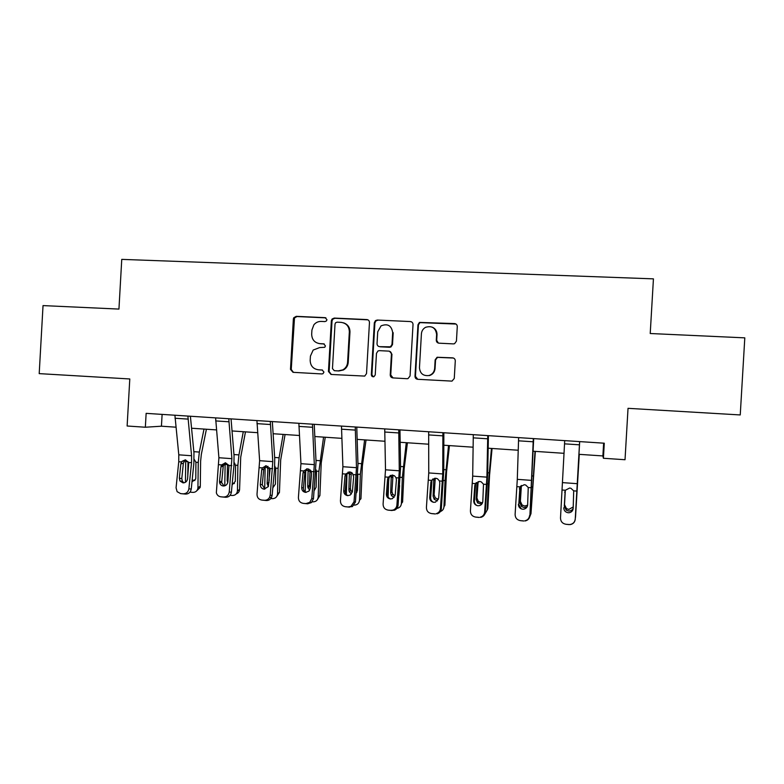 <?xml version="1.0" encoding="UTF-8"?>
<svg xmlns="http://www.w3.org/2000/svg" width="784" height="784" viewBox="0 0 784 784"><rect width="100%" height="100%" fill="white"/><g stroke="black" fill="none" stroke-linecap="round" stroke-linejoin="round"><path stroke-width="1.18" d="M326.957 319.715L325.154 317.657L296.234 316.334L293.726 317.775L293.363 319.01L290.482 369.372L293.02 372.322L321.92 373.939L322.998 373.674L323.949 372.077L322.146 369.999L318.392 369.793C313.13 368.96 310.395 365.805 310.18 360.326L310.425 356.112L313.169 350.056L319.666 347.577L324.772 347.292L325.448 345.901L323.645 343.833L319.892 343.647C314.629 342.833 311.895 339.688 311.679 334.219L311.924 330.005L313.874 324.821C315.785 322.498 318.226 321.371 321.166 321.42L324.929 321.597L326.458 320.93L326.957 319.715M325.938 317.873L296.989 316.54L294.48 317.981L291.246 369.45L293.432 372.341M453.397 343.892L454.563 343.706L456.435 341.148L457.278 326.595C457.199 324.841 456.298 323.841 454.573 323.586L419.44 322.41L417.97 324.782L414.991 376.281C415.059 378.025 415.951 379.035 417.656 379.299L451.996 381.122L454.269 378.456L455.288 360.885C455.21 359.131 454.318 358.121 452.584 357.857L437.08 357.259L435.149 359.836L434.65 368.519C434.238 372.077 432.347 374.409 428.975 375.526C423.193 376.144 420.018 373.537 419.46 367.696L421.42 333.768C421.684 330.897 423.076 328.751 425.575 327.32C431.994 325.458 435.669 327.849 436.619 334.494L436.286 340.168C436.355 341.912 437.256 342.922 438.971 343.176L453.397 343.892M145.344 427.231L146.138 413.354L604.288 443.205L603.406 458.268L625.024 459.728L628.033 408.327L740.243 414.942L744.8 337.855L650.22 333.514L653.435 278.859L121.755 259.377L118.943 309.082L43.032 305.593L39.2 373.625L129.791 378.966L127.126 426.006L145.344 427.231L161.435 426.202L175.93 427.182M369.46 322.528C369.391 320.803 368.519 319.813 366.843 319.568L334.268 318.079L332.102 318.99L331.358 320.764L328.447 371.479L331.024 374.448L364.736 376.085L366.52 373.596L369.46 322.528M377.28 320.048L410.365 321.558C412.07 321.812 412.952 322.812 413.021 324.547L410.052 376.006L407.984 378.603L407.063 378.711L392.872 377.908C391.177 377.643 390.305 376.643 390.236 374.909L391.432 354.113C391.363 352.379 390.481 351.379 388.795 351.124L379.436 350.644L377.986 350.967L376.477 353.339L375.232 374.928L373.939 376.692C372.38 376.967 371.518 376.31 371.332 374.713L374.331 322.753L375.477 320.607L377.28 320.048L410.365 321.558M578.974 454.328L602.886 455.935L603.406 458.268M191.561 428.231L216.472 429.906M232.035 430.955L257.622 432.68M273.116 433.728L299.4 435.492M314.825 436.531L341.814 438.354M357.171 439.383L384.885 441.255M400.163 442.284L428.632 444.205M443.822 445.224L473.066 447.194M488.167 448.213L518.204 450.232M533.218 451.241L564.068 453.319M162.112 414.393L161.435 426.202M603.631 443.166L602.886 455.935M318.98 343.549L319.892 343.647M324.262 343.97L320.587 343.784M322.508 370.058L319.088 369.872M367.912 319.843L334.925 318.284L332.769 319.196L332.024 320.97L329.123 371.547L331.328 374.468M337.061 322.165L335.591 322.753L335.023 324.047L332.465 368.588L334.268 370.675L338.257 370.891L342.804 369.891C345.685 368.225 347.283 365.707 347.586 362.335L349.341 331.808C349.125 326.291 346.361 323.145 341.05 322.351L337.061 322.165M343.49 322.822C347.753 324.292 349.919 327.34 349.968 331.975L348.214 362.433C347.91 365.795 346.322 368.304 343.441 369.96L338.904 370.959L334.935 370.744M411.571 321.901L410.836 321.763M389.55 351.271L391.951 354.231L390.755 374.968L393.009 377.917M377.829 320.254L376.036 320.813L374.889 322.959L371.9 374.772L373.37 376.81M392.676 332.534C391.49 325.497 387.61 323.282 381.034 325.889L377.721 331.818L377.035 343.676C377.104 345.411 377.976 346.41 379.662 346.665L390.442 346.832L391.99 344.431L392.676 332.534L393.196 332.71L392.51 344.568L391.99 344.431M392.51 344.568L390.961 346.959L389.55 347.273L380.211 346.802M432.405 327.222C435.502 328.712 437.041 331.191 437.021 334.66L436.688 340.325L438.344 343.078M428.975 375.526L429.397 375.585C432.768 374.478 434.65 372.145 435.051 368.598L434.65 368.519M453.436 358.033L437.482 357.377L435.561 359.934L435.051 368.598M455.994 324.047L419.881 322.616L418.421 324.968L415.451 376.34L417.735 379.309M185.72 459.914L185.445 482.278M204.007 429.073L199.342 452.064L198.254 462.423L197.94 487.579L200.292 486.227L200.116 487.521L196.657 490.902M206.408 429.23L201.331 454.357L200.616 461.227L200.292 486.227M194.138 459.267L195.912 462.256L195.794 478.044L195.628 479.181L191.972 481.905M197.94 487.579L197.764 488.873C196.96 491.245 195.324 492.411 192.854 492.372L189.993 492.136M187.768 476.878L188.003 461.678L185.671 461.502M192.178 479.906L194.893 480.563M187.886 416.079L191.58 455.749L191.531 462.687L188.875 488.795L191.247 489.098C190.6 492.342 188.719 494.008 185.592 494.087L183.191 493.812C186.337 493.734 188.238 492.058 188.875 488.795M190.394 416.245L193.952 452.799L193.873 463.138L191.247 489.098M174.91 415.236L178.791 454.828L178.752 461.737L176.067 487.785L177.115 491.666L180.634 493.616L183.191 493.812M185.259 459.855L183.368 463.177L180.839 463.912L179.369 478.23L181.79 478.593L183.368 463.177M180.634 493.616L185.592 494.087M181.79 478.593L182.417 481.366L184.015 482.826M180.839 463.912L181.829 461.462L185.298 459.855L188.777 462.482L187.562 478.857C187.043 481.464 185.534 482.807 183.025 482.875L180.006 481.023L179.369 478.23M223.254 466.127L220.961 466.882L221.617 464.902L225.469 462.805L229.006 465.441L227.86 481.954C227.35 484.581 225.821 485.923 223.273 485.992C221.264 485.708 220.039 484.541 219.579 482.483L219.54 481.317L221.735 481.66L223.254 466.127L225.155 462.795L224.783 485.825M243.285 431.719L238.934 454.906L237.885 465.343L237.454 490.666L239.571 489.579C239.326 491.744 238.209 493.185 236.239 493.891M245.461 431.866L240.717 457.19L239.59 489.294M234.602 463.03L235.572 465.97L235.298 481.356L232.093 484.904M237.454 490.666L237.434 490.951C236.954 493.94 235.229 495.449 232.27 495.498L230.124 495.321M227.723 482.679L227.164 480.445L227.487 464.579L225.116 464.402M232.24 483.365L234.445 483.532M265.178 466.147L264.698 489.118M283.142 434.405L279.104 457.778L278.095 468.303L277.536 493.802L279.447 492.401L276.429 496.889M285.072 434.532L280.672 460.071L279.447 492.401M268.334 486.629L267.138 483.503L268.001 466.323M274.782 465.98L275.743 468.93L275.409 484.13L272.822 487.815M277.536 493.802C277.154 496.968 275.39 498.595 272.254 498.663L270.852 498.546M269.451 467.695L269.137 480.974M228.781 418.744L231.888 458.669L229.242 491.97L231.388 492.254C230.751 495.517 228.85 497.193 225.674 497.281L223.499 497.027C226.694 496.948 228.605 495.253 229.242 491.97M231.055 418.891L234.044 455.68L233.916 466.098L231.388 492.254M215.61 417.882L218.903 457.729L216.355 492.773C217.031 495.145 218.54 496.497 220.902 496.821L223.499 497.027M220.902 496.821L225.674 497.281M221.735 481.66L221.774 482.826L224.116 485.972M220.961 466.882L219.54 481.317M270.304 421.449L272.793 461.639L270.215 495.184L272.117 495.449L271.47 497.624C270.284 499.624 268.579 500.584 266.354 500.515L264.414 500.28C266.658 500.349 268.373 499.379 269.559 497.37L270.215 495.184M272.322 421.576L274.743 458.611L274.557 469.087L272.117 495.449M256.927 420.577L259.622 460.678L257.015 494.145C257.025 497.507 258.602 499.477 261.778 500.065L264.414 500.28M265.6 465.794L263.738 469.116L261.68 469.9L260.317 484.443L262.277 484.777L263.738 469.116M261.778 500.065L266.354 500.515M262.277 484.777L264.806 489.157M261.68 469.9L262.336 467.901L266.246 465.784L270.049 469.204L268.373 486.55L264.12 489.167C261.591 488.697 260.317 487.129 260.317 484.443M305.78 469.714L305.211 491.911M323.576 437.119L318.902 471.302L318.216 496.987L319.901 495.557L317.246 499.869M325.262 437.237L321.224 462.991L319.901 495.557M309.572 490.343L307.71 486.599L308.102 471.311L308.808 469.077M315.991 469.675L316.511 471.939L316.109 487.246L314.178 490.617M318.216 496.987C317.814 500.172 316.011 501.809 312.826 501.868L312.199 501.819M310.072 469.822L309.455 485.227L310.297 487.942M346.969 473.634L346.342 494.547M364.609 439.893L360.326 474.349L359.503 500.212L360.944 498.751L362.375 465.961L366.04 439.981M351.477 493.94L349.321 491.803L348.88 489.755L349.35 474.359L350.174 471.968M354.172 505.141C357.328 504.994 359.101 503.348 359.503 500.212M360.326 474.349L357.837 474.173L357.406 490.402L356.181 493.224M351.31 472.37L350.389 488.354L350.83 490.392L352.32 492.146M356.22 492.695L356.818 492.421M388.648 481.307L388.1 496.86M406.259 442.695L402.359 477.446L401.408 503.495L402.604 501.995L404.132 468.969L407.435 442.774M394.097 497.458L391.441 495.596L390.677 492.95L391.226 477.446L392.088 475.016M396.871 508.424C399.595 507.895 401.104 506.258 401.408 503.495M398.84 495.419L399.615 485.58M392.99 475.329L391.941 491.519L392.706 494.145L394.989 495.9M312.453 424.193L314.325 464.647L311.807 498.457L313.473 498.702L311.444 502.583L307.642 503.798L305.946 503.583L309.768 502.358L311.807 498.457M314.227 424.311L316.05 461.58L313.473 498.702M298.871 423.311L300.948 463.677L298.41 497.399C298.43 500.79 300.047 502.779 303.261 503.367L305.946 503.583M306.613 468.871L304.829 472.154L303.016 472.958L301.703 487.619L303.428 487.932L304.829 472.154M303.261 503.367L307.642 503.798M303.428 487.932C303.359 490.039 304.251 491.529 306.093 492.391M303.016 472.958L303.673 470.949L307.632 468.822L310.925 470.802L311.571 473.595L310.268 488.275L308.925 491.147L305.593 492.381C303.016 491.911 301.722 490.323 301.703 487.619M366.873 319.568L367.422 319.774M355.26 426.986L356.485 467.695L354.035 501.77L355.446 502.005L352.388 506.582L348.116 506.944L350.958 506.376L354.035 501.77M356.769 427.084L357.984 464.589L355.446 502.005M341.471 426.084L342.902 466.715L340.432 500.702C340.472 504.112 342.118 506.121 345.391 506.719L348.116 506.944M348.194 472.046L346.538 475.241L344.98 476.074L343.725 490.843L345.195 491.147L346.538 475.241M345.391 506.719L349.556 507.14M345.195 491.147C345.146 493.293 346.077 494.802 347.988 495.655M344.98 476.074L345.626 474.046L349.644 471.899L352.33 473.095L353.662 476.711L352.418 491.519L350.252 495.037L347.694 495.645C345.078 495.174 343.755 493.567 343.725 490.843M398.742 429.818L399.291 470.802L396.91 505.141L398.066 505.347C397.762 507.728 396.518 509.365 394.332 510.237L390.922 510.345L393.147 510.061C395.352 509.179 396.606 507.532 396.91 505.141M399.967 429.897L400.555 467.646L398.066 505.347M384.728 428.897L385.503 469.802L383.092 504.053C383.151 507.493 384.836 509.522 388.158 510.129L390.922 510.345M390.334 475.349L388.884 478.367L387.58 479.23L386.385 494.126L387.6 494.4L388.884 478.367M388.158 510.129L392.118 510.521M387.6 494.4C387.561 496.586 388.531 498.105 390.501 498.967M387.58 479.23L388.227 477.182L392.304 475.026L394.509 475.81L396.077 477.76L396.4 479.877L395.214 494.802L392.47 498.634L390.442 498.967C387.786 498.477 386.434 496.87 386.385 494.126M448.526 445.537L445.047 480.582L443.95 506.817L444.891 505.298L446.527 472.017L449.438 445.596M437.501 500.878L434.199 499.29L433.101 496.194L433.728 480.582L434.522 478.26M440.353 511.55C442.539 510.727 443.734 509.149 443.95 506.817M435.257 478.426L434.111 494.733L435.208 497.82L438.403 499.388M442.891 432.69L442.764 473.948L440.441 508.561L441.333 508.747C441 511.344 439.599 513.03 437.139 513.804L436.227 513.647C438.697 512.863 440.108 511.168 440.441 508.561M443.852 432.758L443.773 470.753L441.333 508.747M428.672 431.768L428.75 472.928L426.418 507.454C426.496 510.923 428.221 512.971 431.592 513.589L434.405 513.804M433.013 478.828L430.837 482.434L429.701 497.448L430.661 497.703L431.876 481.552M431.592 513.589L435.326 513.961M430.661 497.703C430.632 499.898 431.612 501.437 433.601 502.299M430.837 482.434L431.484 480.367L435.62 478.201L437.472 478.75L439.452 480.955L439.795 483.091L438.677 498.134L435.522 502.142L433.846 502.328C431.151 501.838 429.769 500.212 429.701 497.448M491.441 448.428L488.373 483.777L487.129 510.198L487.824 508.64L489.569 475.124L492.068 448.468M484.669 514.402L487.129 510.198M481.797 504.092L477.583 502.936L476.162 499.486L476.995 482.934L476.084 482.866M478.162 481.572L476.917 497.997L478.328 501.427L481.151 502.681L482.621 502.544M487.756 435.61L486.903 477.142L484.659 512.03L485.276 512.207C484.924 514.951 483.405 516.676 480.749 517.371L480.102 517.234C482.777 516.529 484.296 514.794 484.659 512.03M488.412 435.659L487.677 473.908L485.276 512.207M473.301 434.669L472.683 476.113L470.42 510.913C470.508 514.412 472.272 516.47 475.702 517.097L478.554 517.322M476.26 482.572L474.771 485.688L473.703 500.819L474.389 501.064L475.535 484.777M475.702 517.097L479.21 517.46M474.389 501.064C474.359 503.201 475.31 504.729 477.24 505.641M474.771 485.688L475.418 483.61L479.612 481.425L481.209 481.837L483.503 484.208L482.807 501.525C482.542 503.642 481.396 505.014 479.357 505.631L477.926 505.749C475.192 505.259 473.781 503.612 473.703 500.819M535.002 451.368L530.984 513.628L535.345 451.388M529.749 516.754L530.984 513.628M527.122 506.797L524.192 507.581L521.595 506.542L519.9 502.828L520.596 486.149M521.399 485.463L520.38 501.309L522.075 505.004L524.653 506.023L527.612 505.21M533.326 438.579L529.906 515.715C529.533 518.577 527.936 520.331 525.113 520.958L524.751 520.841C527.583 520.204 529.2 518.449 529.572 515.568M533.688 438.609L529.906 515.715M518.636 437.629L517.293 479.347L515.108 514.431C515.225 517.95 517.019 520.027 520.507 520.664L523.398 520.89M520.507 520.664L523.781 521.007M519.998 487.197L518.792 504.475L519.87 488.05M518.792 504.475L521.193 508.845M519.39 488.991L520.037 486.893L524.29 484.698L525.692 485.022L528.249 487.501L527.642 504.965C527.358 507.189 526.123 508.581 523.947 509.149L522.703 509.218C519.919 508.728 518.479 507.072 518.381 504.249M579.239 454.348L575.515 517.107L579.288 454.348M575.299 518.312L575.515 517.107M573.182 508.306C572.291 510.159 570.781 511.06 568.645 511.011L566.254 510.159L564.304 506.229L565.186 490.568M565.323 490.304L564.519 504.671L566.45 508.571L568.831 509.424L573.271 506.905M579.631 441.598L575.24 519.273C574.858 522.242 573.182 524.006 570.233 524.584L568.959 524.516L570.154 524.486C573.124 523.908 574.809 522.134 575.201 519.145M579.68 441.608L575.24 519.273M564.705 440.628L560.501 517.989C560.638 521.546 562.481 523.643 566.019 524.28L568.959 524.516M566.019 524.28L569.047 524.604M564.705 492.352L565.362 490.235L569.674 488.02L570.928 488.285L573.702 490.853L573.173 508.463C572.879 510.776 571.585 512.187 569.302 512.707L568.194 512.746C565.362 512.246 563.882 510.58 563.774 507.738M325.83 317.863L325.154 317.657M324.204 343.951L323.645 343.833M291.246 369.45L290.482 369.372M294.127 319.215L293.363 319.01M296.989 316.54L296.234 316.334M329.123 371.547L328.447 371.479M332.024 320.97L331.358 320.764M334.925 318.284L334.268 318.079M338.904 370.959L338.257 370.891M348.214 362.433L347.586 362.335M349.968 331.975L349.341 331.808M390.755 374.968L390.236 374.909M391.951 354.231L391.432 354.113M371.9 374.772L371.332 374.713M374.889 322.959L374.331 322.753M389.55 347.273L389.021 347.136M198.254 462.423L195.912 462.256M199.342 452.064L193.844 451.672M188.758 462.433L187.925 462.452M188.777 462.482L191.531 462.687M178.752 461.737L181.496 461.943M178.791 454.828L191.58 455.749M175.008 418.244L187.984 419.097M237.885 465.343L235.514 465.167M238.934 454.906L233.955 454.544M227.164 480.445L228.056 479.906M228.948 465.314L227.399 465.363M278.095 468.303L275.684 468.126M279.104 457.778L274.665 457.464M267.54 467.529L265.139 467.352M267.138 483.503L269.02 482.219M269.402 468.224L267.452 468.322M229.006 465.441L231.799 465.647M218.834 464.696L221.617 464.902M218.903 457.729L231.888 458.669M215.688 420.92L228.85 421.782M269.833 468.45L272.675 468.665M259.504 467.695L262.336 467.901M259.622 460.678L272.793 461.639M256.976 423.634L270.343 424.516M318.902 471.302L316.462 471.125M319.862 460.698L315.991 460.424M308.19 470.518L305.76 470.341M307.71 486.599L309.455 485.227M309.817 471.204L308.102 471.311M361.238 463.667L357.945 463.432M349.448 473.556L347.096 473.379M348.88 489.755L350.389 488.354M350.82 474.222L349.35 474.359M402.359 477.446L400.261 477.289M403.231 466.676L400.536 466.48M391.324 476.633L389.442 476.496M390.677 492.95L391.941 491.519M392.441 477.289L391.226 477.446M311.277 471.507L314.159 471.723M300.791 470.733L303.673 470.949M300.948 463.677L314.325 464.647M298.89 426.388L312.463 427.28M353.349 474.614L356.279 474.83M342.716 473.83L345.626 474.046M342.902 466.715L356.485 467.695M341.461 429.181L355.24 430.093M396.077 477.76L399.046 477.975M385.267 476.966L388.227 477.182M385.503 469.802L399.291 470.802M384.689 432.023L398.693 432.944M445.047 480.582L443.421 480.465M445.861 469.734L443.783 469.577M433.836 479.759L432.435 479.661M433.101 496.194L434.111 494.733M434.689 480.406L433.728 480.582M439.452 480.955L442.47 481.18M428.485 480.151L431.484 480.367M428.75 472.928L442.764 473.948M428.593 434.914L442.813 435.845M488.373 483.777L487.246 483.689M489.138 472.83L487.697 472.723M476.162 499.486L476.917 497.997M477.583 483.561L476.888 483.757M483.503 484.208L486.57 484.434M472.36 483.385L475.418 483.61M472.683 476.113L486.903 477.142M473.193 437.844L487.638 438.795M532.375 487.011L531.758 486.962M533.091 475.976L532.297 475.927M519.9 502.828L520.38 501.309M528.249 487.501L531.366 487.736M516.93 486.668L520.037 486.893M517.293 479.347L531.748 480.396M518.498 440.814L533.179 441.784M564.304 506.229L564.519 504.671M573.702 490.853L576.867 491.088M562.206 490.01L565.362 490.235M562.618 482.63L577.289 483.689M564.529 443.842L579.445 444.822M294.48 317.981L293.726 317.775M332.769 319.196L332.102 318.99M343.441 369.96L342.804 369.891M390.961 346.959L390.442 346.832M376.036 320.813L375.477 320.607M197.764 488.873L200.116 487.521M180.006 481.023L182.417 481.366M184.328 460.757L181.829 461.462M237.434 490.951L239.571 489.579M267.148 483.934L268.981 482.689M219.579 482.483L221.774 482.826M223.469 465.118L221.176 465.863M271.47 497.624L269.559 497.37M307.877 487.903L309.621 486.531M349.321 491.803L350.83 490.392M391.441 495.596L392.706 494.145M311.444 502.583L309.768 502.358M352.388 506.582L350.958 506.376M394.332 510.237L393.147 510.061M434.199 499.29L435.208 497.82M437.139 513.804L436.227 513.647M477.583 502.936L478.328 501.427M480.749 517.371L480.102 517.234M521.595 506.542L522.075 505.004M566.254 510.159L566.45 508.571"/></g></svg>
